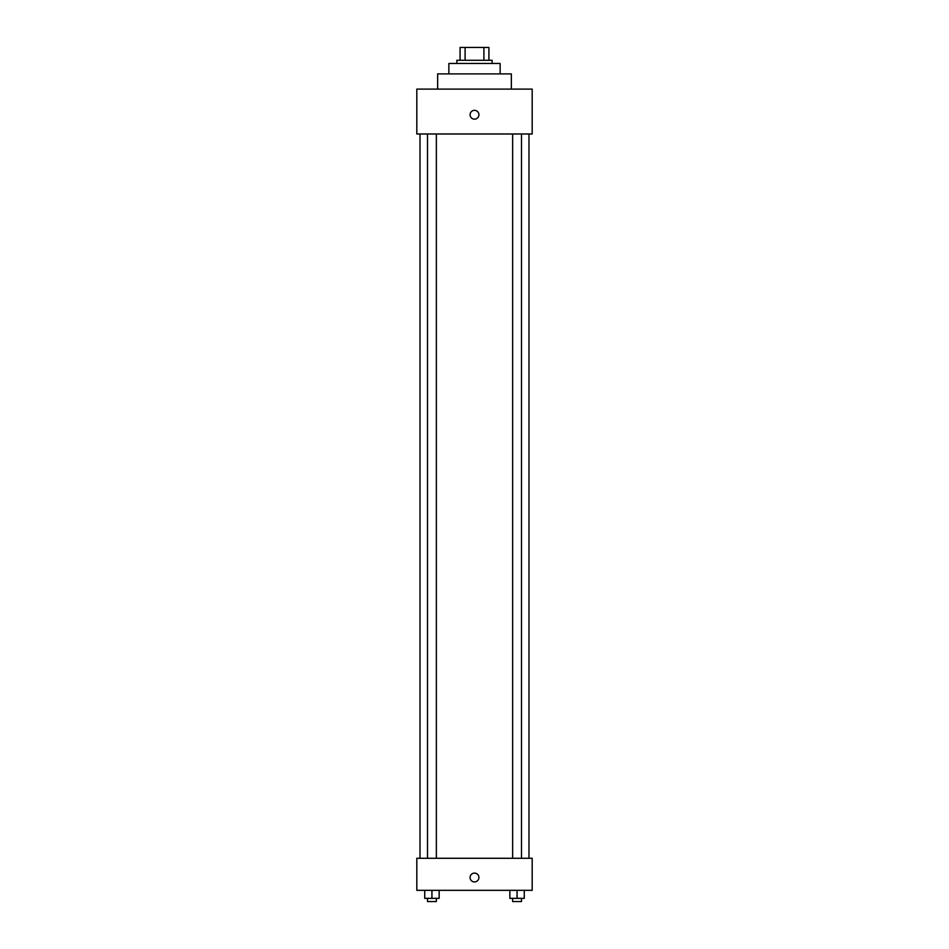 <?xml version="1.0" encoding="UTF-8"?>
<svg xmlns="http://www.w3.org/2000/svg" width="949" height="949" viewBox="0 0 949 949"><rect width="100%" height="100%" fill="white"/><g stroke="black" fill="none" stroke-linecap="round" stroke-linejoin="round"><path stroke-width="1.42" d="M465.093 60.273L465.093 47.45L460.075 47.45L460.075 60.273L460.075 47.45M465.093 47.45L488.925 47.45L488.925 60.273M483.907 60.273L483.907 47.45M456.872 63.476L456.872 60.273L492.128 60.273L492.128 63.476M448.865 73.892L448.865 63.476L500.135 63.476L500.135 73.892M437.643 89.111L437.643 73.892L511.357 73.892L511.357 89.111M416.813 89.111L532.187 89.111L532.187 133.987L416.813 133.987L416.813 89.111M474.5 119.159A4.401 4.401 0 0 1 470.68 112.551A4.401 4.401 0 0 1 478.32 112.551A4.401 4.401 0 0 1 474.5 119.159M416.813 858.287L532.187 858.287L532.187 890.328L416.813 890.328L416.813 858.287M474.5 881.918A4.401 4.401 0 0 1 470.68 875.31A4.401 4.401 0 0 1 478.32 875.31A4.401 4.401 0 0 1 474.5 881.918M509.85 890.328L509.85 898.347L524.275 898.347L524.275 890.328L524.275 898.347M517.063 898.347L517.063 890.328M521.487 898.347L521.487 901.55L512.638 901.55L512.638 898.347M424.725 890.328L424.725 898.347L439.15 898.347L439.15 890.328L439.15 898.347M431.937 898.347L431.937 890.328M436.362 898.347L436.362 901.55L427.513 901.55L427.513 898.347M528.984 858.287L528.984 133.987M420.016 858.287L420.016 133.987M512.638 133.987L512.638 858.287M521.487 133.987L521.487 858.287M436.362 858.287L436.362 133.987M427.513 858.287L427.513 133.987"/></g></svg>

